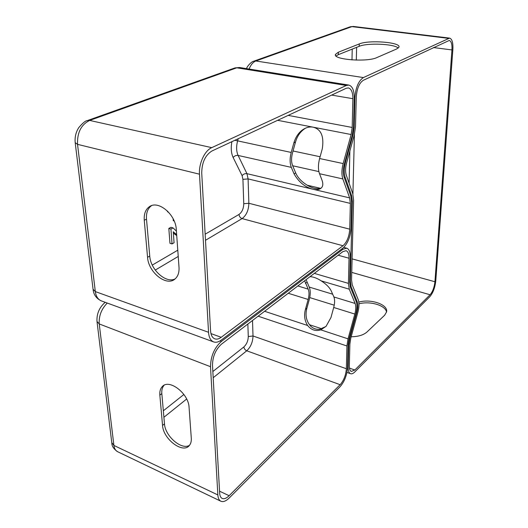 <?xml version="1.0" encoding="UTF-8"?>
<svg xmlns="http://www.w3.org/2000/svg" width="528" height="528" viewBox="0 0 528 528"><rect width="100%" height="100%" fill="white"/><g stroke="black" fill="none" stroke-linecap="round" stroke-linejoin="round"><path stroke-width="0.79" d="M451.955 49.929L434.933 281.747C434.3 287.338 432.683 291.674 430.096 294.756L354.849 370.003L351.358 371.448C349.965 370.867 349.285 368.993 349.325 365.818L349.886 343.992L350.816 338.085L357.859 312.365C359.231 307.058 359.357 302.834 358.235 299.68L352.222 284.764L351.542 279.932L353.602 200.231L352.757 193.631L346.381 175.468C345.279 171.983 345.371 167.739 346.652 162.73L354.235 135.115L355.509 126.687L356.275 97.02C356.908 88.585 359.258 83.008 363.317 80.289L449.222 40.465C451.315 41.138 452.225 44.293 451.955 49.929L433.422 47.553M351.179 336.772C358.235 336.666 363.521 335.056 367.046 331.954L384.608 315.256L386.569 311.903C388.39 304.577 370.748 298.531 358.849 302.108M398.244 48.068C394.416 43.857 367.336 42.695 359.172 46.332L338.323 54.661L336.046 55.975M349.345 337.854L349.813 338.012L356.869 312.226L356.327 312.061M349.708 280.777L350.308 280.949L351.133 286.757L357.179 301.646C358.123 304.267 358.017 307.791 356.869 312.226M350.308 280.949L352.321 201.109L351.641 200.944M344.896 162.017L345.51 162.149C343.966 168.181 343.86 173.29 345.187 177.467L351.608 195.604L352.321 201.109M345.51 162.149L353.12 134.455L352.486 134.336M349.813 338.012L348.698 345.114L348.143 366.98C348.104 370.775 348.922 373.025 350.585 373.718C351.813 374.108 353.212 373.527 354.79 371.969L429.97 296.518C433.072 292.822 434.999 287.628 435.765 280.929L452.859 49.487C453.196 42.709 452.1 38.92 449.579 38.108L363.396 77.576C358.512 80.83 355.687 87.529 354.922 97.687L354.176 127.42L353.12 134.455M386.509 312.187C385.942 305.435 369.897 300.696 358.987 303.838M359.238 43.956L338.362 52.206L335.471 54.384C332.515 59.611 367.151 62.39 376.853 57.585L396.759 48.919L398.917 47.197C401.438 42.266 368.788 39.699 359.238 43.956L359.172 46.332M176.411 231.099L173.039 227.905L170.933 229.06L172.049 243.923L174.062 242.774L173.25 231.746L176.669 234.696M167.508 211.081L167.567 211.867L168.524 212.137M173.138 218.764L173.283 220.737L174.174 220.994M173.349 233.092L176.735 235.62M173.039 227.905L170.933 227.297L168.828 228.446L169.957 243.289L172.049 243.923M168.828 228.446L170.933 229.06M234.887 140.276L291.212 152.453C289.72 158.301 289.76 163.277 291.331 167.383L294.056 173.857C298.703 182.021 304.96 187.136 312.847 189.215C316.351 190.054 319.11 189.697 321.11 188.146C322.997 186.516 323.308 183.883 322.034 180.246L319.506 173.705C318.054 169.554 318.087 164.492 319.612 158.532L343.154 163.568L351.133 134.528L352.189 127.459L352.882 98.69C352.869 92.407 351.364 88.81 348.361 87.919L346.262 88.262L211.906 151.008C205.26 155.173 201.868 162.532 201.729 173.085L210.566 330.812C210.89 335.148 212.315 337.834 214.85 338.864C216.79 339.517 218.915 338.996 221.219 337.293L343.015 245.744C346.949 242.101 349.193 236.57 349.734 229.172L350.354 203.405L248.094 178.913L248.86 203.267C248.655 210.25 246.398 215.358 242.095 218.592L205.491 240.293M343.154 163.568C341.603 169.627 341.504 174.748 342.85 178.939L349.635 197.894L350.354 203.405M144.263 220.282L147.556 257.301C148.342 272.296 166.492 286.843 175.006 278.982C177.962 276.421 179.296 272.534 179.012 267.32L176.299 229.594C175.771 214.513 158.308 199.855 149.371 206.712C145.523 209.484 143.821 214.005 144.263 220.282L146.5 219.12L149.747 256.054C150.493 269.63 165.818 283.628 175.052 278.942M294.056 173.857L295.687 172.927L292.558 165.462C291.258 162.043 291.232 157.898 292.472 153.041L295.515 142.006C297.337 135.821 300.61 131.248 305.342 128.291L303.706 129.116C299.152 131.888 295.865 136.475 293.858 142.864L295.515 142.006M291.212 152.453L293.858 142.864M199.485 174.187L208.54 332.297C208.936 337.484 210.646 340.692 213.662 341.926C216.011 342.718 218.579 342.085 221.357 340.019L342.969 248.094C347.675 243.712 350.361 237.092 351.014 228.235L351.648 202.521L350.79 195.914L344.051 176.933C342.929 173.441 343.022 169.178 344.309 164.142L352.262 135.188L353.536 126.727L354.248 98.017C354.235 90.466 352.42 86.15 348.817 85.067L346.315 85.47L211.741 147.642C204.686 150.625 198.7 163.475 199.485 174.187L77.537 144.355C77.088 132.653 81.127 124.681 89.654 120.424L236.782 67.808L239.6 67.518L234.98 67.901M151.496 205.663C147.734 208.454 146.071 212.942 146.5 219.12M319.612 158.532L322.304 148.751C324.179 136.356 321.097 129.155 313.071 127.169C310.068 126.581 306.946 127.235 303.706 129.116M295.687 172.927C297.878 178.002 302.194 182.371 308.636 186.034C312.675 188.159 316.279 189.004 319.453 188.569L321.163 188.1M314.332 273.385L348.427 283.384L349.034 258.232C349.061 253.948 348.064 251.44 346.051 250.701L342.896 251.612L221.555 344.091C215.681 349.444 212.659 356.459 212.487 365.152L219.661 493.159C219.846 495.911 220.684 497.666 222.176 498.425C224.136 499.231 226.453 498.326 229.132 495.713L340.151 384.694C343.801 380.464 345.873 375.137 346.368 368.722L346.916 345.979L348.038 338.851L354.823 314.061L333.716 307.468L330.957 317.539L326.073 326.324L320.8 329.855C315.698 331.478 311.302 330.026 307.626 325.499C304.577 320.641 303.844 315.262 305.441 309.382L306.893 308.207C305.019 315.302 306.319 321.328 310.787 326.284C313.408 328.64 316.397 329.624 319.75 329.248L325.868 326.528M162.545 425.429C163.132 439.045 182.893 454.08 189.328 445.513C190.832 443.718 191.486 441.269 191.288 438.167L189.083 407.444C188.694 393.525 169.092 378.464 162.294 386.582C160.367 388.588 159.548 391.439 159.845 395.135L162.545 425.429L164.485 423.852C165.053 436.108 181.718 450.523 189.519 445.276M210.507 366.703L217.853 494.934C218.077 498.227 219.08 500.32 220.862 501.23C223.219 502.207 226.017 501.118 229.244 497.957L340.111 386.694C344.48 381.612 346.962 375.236 347.556 367.561L348.117 344.85L349.048 338.923L355.819 314.193C357.199 308.873 357.317 304.63 356.182 301.475L350.361 287.192L349.668 282.355L350.295 257.248C350.328 252.094 349.133 249.077 346.711 248.186L342.943 249.269L221.423 341.378C214.342 347.794 210.705 356.235 210.507 366.703L99.231 323.935C98.749 315.949 101.429 308.992 107.27 303.065M348.427 283.384L349.265 289.192L355.12 303.448C356.077 306.075 355.971 309.613 354.823 314.061M306.893 308.207L309.243 299.647C310.576 294.485 310.583 290.347 309.263 287.225L306.101 279.655M164.083 385.282C162.301 387.295 161.548 390.067 161.825 393.611L164.485 423.852M304.636 280.771L308.174 289.12C309.283 291.713 309.276 295.172 308.161 299.482L305.441 309.382M310.042 276.652C313.414 276.811 317.143 278.216 321.215 280.863L349.265 289.192M355.12 303.448L333.887 296.967L331.34 291.192C329.782 287.701 326.41 284.262 321.215 280.863M333.887 296.967C334.91 299.581 334.858 303.079 333.716 307.468M352.229 49.104L351.978 59.915M349.866 151.028L349.12 183.269M356.631 47.348L356.308 60.113M354.42 134.416L352.909 194.086M354.849 370.003L349.444 368.108M430.096 294.756L351.74 272.402M434.933 281.747L352.09 258.865M334.237 305.191L309.731 297.581M309.362 324.687L321.776 328.772M348.117 344.916L348.698 345.114M348.143 366.98L347.576 366.775M448.351 38.333L351.932 26.624L353.357 26.453L449.579 38.108M254.08 61.09L349.853 26.921L351.932 26.624L255.836 60.991L363.396 77.576M246.497 68.627C247.454 65.657 251.968 61.347 253.572 61.268L255.836 60.991C253.07 62.08 250.82 64.766 249.084 69.043M354.255 97.574L354.922 97.687M354.176 127.42L353.516 127.294M293.033 150.988L320.107 156.743M292.684 165.759L318.886 171.6M344.157 177.236L345.187 177.467M351.608 195.604L350.592 195.367M320.529 188.324L307.151 185.196M350.104 286.453L351.133 286.757M357.179 301.646L356.116 301.323M332.666 294.202L309.19 287.067M338.362 52.206L338.323 54.661M231.904 141.669C230.736 147.913 231.152 153.193 233.145 157.509L242.108 175.679L242.926 179.348L243.758 203.722C243.619 208.626 242.035 212.203 239.006 214.447L205.154 234.208M177.784 250.186L152.275 265.082M174.689 234.161L176.669 234.749M239.006 214.447C239.257 216.526 240.286 217.906 242.095 218.592L343.015 245.744M178.233 256.456L155.239 270.085M243.758 203.722L248.86 203.267L349.734 229.172M242.926 179.348L248.094 178.913L246.952 173.666L349.635 197.894M238.207 138.725L237.587 140.983C236.155 146.612 236.326 151.43 238.108 155.443L246.952 173.666C245.012 173.402 243.395 174.068 242.108 175.679M233.145 157.509C234.478 155.885 236.135 155.192 238.108 155.443L291.331 167.383M319.506 173.705L342.85 178.939M147.556 257.301L149.747 256.054M75.233 143.009L93.067 289.245L95.324 291.588L77.537 144.355L75.187 142.646C74.686 137.234 75.86 132.238 78.725 127.67C82.678 123.044 85.51 120.694 87.206 120.628L89.654 120.424L211.741 147.642M93.126 289.74C93.727 294.914 96.512 298.65 101.475 300.947C98.069 299.581 96.017 296.465 95.324 291.588L208.54 332.297M221.219 337.293L210.962 333.604M352.882 98.69L331.63 95.093M352.189 127.459L288.176 115.388M351.133 134.528L277.636 120.311M87.74 120.443L234.491 68.079L236.782 67.808L346.315 85.47M247.85 324.053L248.279 336.547C248.14 340.831 246.682 344.289 243.883 346.922L212.85 371.527M183.896 394.482L163.337 410.784M243.883 346.922C244.114 348.724 245.071 350.018 246.748 350.797L213.193 377.718M186.648 399.023L163.904 417.272M248.279 336.547L253.004 335.973C252.8 342.085 250.721 347.021 246.748 350.797L340.151 384.694M252.523 320.496L253.004 335.973L346.368 368.722M258.152 316.206L346.916 345.979M264.601 311.282L307.626 325.499M320.8 329.855L348.038 338.851M217.853 494.934L113.909 445.447L99.231 323.935L96.994 321.473C96.591 313.79 99.33 307.402 105.204 302.313M97.06 321.988L111.764 442.576L113.909 445.447C114.332 448.582 115.559 450.668 117.599 451.697C113.771 449.038 111.85 446.2 111.837 443.177M159.845 395.135L161.825 393.611M305.435 283.371L306.9 282.242M229.132 495.713L219.549 491.185M349.034 258.232L338.151 255.229M308.174 289.12L297.832 285.958M308.161 299.482L288.248 293.264M341.821 248.965L342.943 249.269M221.423 341.378L220.07 340.89M350.585 373.718L346.955 372.438M350.295 26.756L353.357 26.453M335.465 55.077L335.471 54.384M101.475 300.947L213.662 341.926M151.351 205.715L149.371 206.712M348.817 85.067L239.6 67.518M220.862 501.23L117.599 451.697M163.825 385.42L162.294 386.582M343.787 247.401L346.711 248.186"/></g></svg>
